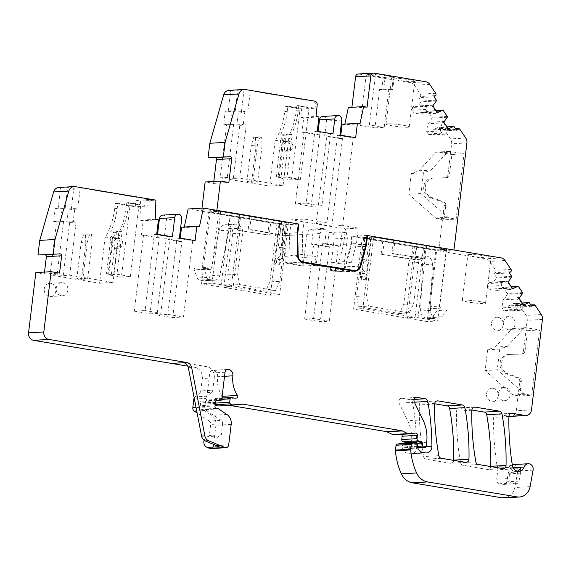 <?xml version="1.0" encoding="UTF-8"?>
<svg xmlns="http://www.w3.org/2000/svg" width="571" height="571" viewBox="0 0 571 571"><rect width="100%" height="100%" fill="white"/><g stroke="black" fill="none" stroke-linecap="round" stroke-linejoin="round"><path stroke-width="0.43" stroke-dasharray="2.85 2.14" d="M228.614 228.379L237.9 227.829L240.227 228.222L230.941 228.764L228.614 228.379L230.192 215.346L229.592 215.381L220.92 287.049L231.398 286.435L212.027 283.195L201.549 283.808L220.92 287.049M237.9 227.829L239.477 214.803L240.07 214.767L231.398 286.435M239.477 214.803L288.348 222.975L279.669 294.65L233.125 286.863L240.227 228.222M249.798 216.53L248.221 229.556L278.477 234.624L280.054 221.591M233.125 286.863L223.846 287.406L230.941 228.764M223.846 287.406L270.39 295.193L279.062 223.525L270.775 222.133L269.198 235.166L237.45 230.192L269.198 235.166M270.775 222.133L239.028 217.158L240.519 217.073L238.942 230.106M240.519 217.073L230.192 215.346M240.07 214.767L220.699 211.527L212.027 283.195M298.319 223.968L283.052 224.867L188.102 208.979M279.062 223.525L288.348 222.975M229.592 215.381L210.221 212.141L220.699 211.527M210.221 212.141L201.549 283.808M270.39 295.193L279.669 294.65M251.297 216.438L249.72 229.471L248.221 229.556M281.553 221.505L279.976 234.531L249.72 229.471M279.976 234.531L278.477 234.624M239.028 217.158L237.45 230.192M269.276 222.219L267.699 235.252M199.457 226.708L184.19 227.601L184.312 227.001M303.151 262.667L287.884 263.566A7.252 6.452 -93.4 0 1 282.295 256.465L281.888 235.78A13.84 12.326 -93.4 0 1 281.995 233.61L283.052 224.867M287.884 263.566L302.994 266.093L306.841 234.324L309.232 229.249L313.308 229.927L311.573 244.26L327.283 246.893L329.017 232.554L333.086 233.239L334.185 238.899L330.338 270.668L338.46 272.024A7.252 6.452 -93.4 0 0 339.752 272.096A7.252 6.452 -93.4 0 0 345.512 267.042L350.815 247.314A13.84 12.326 -93.4 0 0 351.229 245.195L352.286 236.451L485.871 258.799A6.588 5.867 -93.4 0 1 489.754 261.397L495.749 270.326A1.649 1.47 -93.4 0 1 495.471 272.631L494.065 273.809L496.349 277.213A0.657 0.585 -93.4 0 1 496.363 277.984L492.866 282.895L489.368 282.31L487.848 283.58L487.513 286.342L489.411 289.176L496.534 290.368L498.333 288.862L502.587 287.256A0.657 0.585 -93.4 0 1 503.251 287.484L507.284 293.494A0.657 0.585 -93.4 0 1 507.305 294.272L504.735 298.39L502.937 299.896L501.973 307.876L503.872 310.703L506.341 311.116L507.862 309.846L508.333 305.928L513.529 303.536A0.657 0.585 -93.4 0 1 514.185 303.772L516.47 307.169L517.876 305.999A1.649 1.47 -93.4 0 1 519.931 306.341L526.034 315.428A6.588 5.867 -93.4 0 1 527.183 320.317L523.436 351.301A3.298 2.934 -93.4 0 1 520.716 354.106A3.298 2.934 -93.4 0 1 520.638 354.106L508.447 354.463A9.885 8.801 -93.4 0 0 508.219 354.477A9.885 8.801 -93.4 0 0 500.053 363.013A9.885 8.801 -93.4 0 0 506.113 373.712L517.74 378.059A3.298 2.934 -93.4 0 1 519.76 381.671L516.234 410.792A6.588 5.867 -93.4 0 1 510.802 416.395M517.333 471.146A6.859 6.11 -93.4 0 1 515.849 471.446A6.859 6.11 -93.4 0 1 509.874 467.328L497.598 468.049A6.859 6.11 -93.4 0 1 497.163 466.471A240.027 213.74 -93.4 0 1 493.651 417.358A3.298 2.934 -93.4 0 1 496.392 414.189A3.298 2.934 -93.4 0 1 496.977 414.218L508.932 416.216M497.598 468.049A3.298 2.934 -93.4 0 1 497.819 469.812L496.677 479.247L508.954 478.527L510.096 469.098L497.819 469.812M508.19 473.844L520.466 473.123A3.298 2.934 -93.4 0 0 520.466 471.824L508.19 472.545A3.298 2.934 -93.4 0 1 508.19 473.844L506.741 481.817A3.298 2.934 -93.4 0 1 504.057 484.401A3.298 2.934 -93.4 0 1 503.472 484.372L499.696 483.737A3.954 3.519 -93.4 0 1 496.677 479.247M508.19 472.545A6.588 5.867 -93.4 0 1 508.654 468.427A6.859 6.11 -93.4 0 0 508.861 467.906A5.275 4.696 -93.4 0 1 512.287 464.723M512.922 464.637A5.275 4.696 -93.4 0 1 517.833 471.018L514.828 487.548A13.183 11.734 -93.4 0 1 504.1 497.905M400.828 443.56A1.649 1.47 -93.4 0 1 402.248 445.451L402.048 447.107A1.649 1.47 -93.4 0 0 402.098 447.814A7.915 7.045 -93.4 0 0 407.894 453.424L409.978 453.774A6.588 5.867 -93.4 0 0 411.149 453.838A6.588 5.867 -93.4 0 0 416.637 447.314A230.663 205.396 -93.4 0 0 412.512 402.312A3.298 2.934 -93.4 0 0 410.028 399.671L402.055 398.337A3.298 2.934 -93.4 0 0 401.463 398.301A3.298 2.934 -93.4 0 0 399.086 403.147L407.68 420.72A36.244 32.276 -93.4 0 1 411.413 443.16L410.906 447.343A1.32 1.171 -93.4 0 1 409.585 448.456L408.7 448.306A1.649 1.47 -93.4 0 1 407.437 446.865L407.109 443.952A1.649 1.47 -93.4 0 0 406.845 443.203M415.452 433.089L400.185 433.989A1.977 1.763 -93.4 0 1 401.42 434.345M400.185 433.989L394.047 434.774L409.321 433.874M229.335 405.331L227.665 405.053A6.588 5.867 -93.4 0 0 226.494 404.989A6.588 5.867 -93.4 0 0 226.137 405.025L219.15 405.917A6.588 5.867 -93.4 0 1 218.793 405.952M215.417 404.996A6.588 5.867 -93.4 0 1 215.053 404.732A1.649 1.47 -93.4 0 1 214.439 403.147L214.846 399.764A1.649 1.47 -93.4 0 1 216.716 398.437L217.123 398.572A10.542 9.393 -93.4 0 0 220.413 399.036A10.542 9.393 -93.4 0 0 221.32 398.929A1.649 1.47 -93.4 0 0 222.419 397.994M222.133 396.153A26.359 23.475 -93.4 0 1 217.637 376.717A5.532 4.925 -93.4 0 0 213.411 370.429L213.062 370.372A3.298 2.934 -93.4 0 0 212.476 370.336A3.298 2.934 -93.4 0 0 209.757 373.141L206.502 400.05A1.649 1.47 -93.4 0 1 204.91 401.442L201.87 401.07A1.649 1.47 -93.4 0 0 200.278 402.955L200.335 403.326A3.298 2.941 -93.4 0 1 200.35 404.311L200.185 405.674A3.298 2.941 -93.4 0 1 199.85 406.809A1.649 1.47 -93.4 0 0 200.935 409.25L202.719 409.55A1.649 1.47 -93.4 0 1 203.255 409.771L211.62 415.36A9.885 8.801 -93.4 0 1 215.917 425.288L213.433 445.794A3.298 2.934 -93.4 0 1 210.713 448.599M204.111 440.241A5.603 4.989 -93.4 0 1 208.301 436.579A1.32 1.171 -93.4 0 0 209.343 435.459L210.678 424.417L222.654 423.711L221.312 434.759A1.32 1.171 -93.4 0 1 220.278 435.873L208.301 436.579M222.654 423.711A3.298 2.934 -93.4 0 0 221.22 420.399L209.243 421.105A3.298 2.934 -93.4 0 1 210.678 424.417M209.243 421.105L197.109 412.99M194.197 397.923A3.298 2.934 -93.4 0 1 195.018 396.881L199.629 393.098L211.598 392.391L206.988 396.181L195.018 396.881M211.598 392.391A3.298 2.934 -93.4 0 0 212.755 390.214L200.785 390.914A3.298 2.934 -93.4 0 1 199.629 393.098M200.785 390.914L202.277 378.537L214.253 377.831L212.755 390.214M214.253 377.831A9.885 8.801 -93.4 0 0 206.709 366.603L194.732 367.303A9.885 8.801 -93.4 0 1 202.277 378.537M194.732 367.303L187.809 366.147M44.509 272.074L44.281 273.994L35.845 272.581M58.792 187.474A6.588 5.867 -93.4 0 1 59.969 187.538L60.662 187.659L58.099 208.829L65.137 208.422L62.225 207.93L55.194 208.344L58.099 208.829M156.704 234.174L154.313 234.317L145.084 310.553L134.306 311.181L150.016 313.814L159.245 237.579L143.535 234.952L141.437 235.074L143.171 220.741L139.974 220.206L140.637 201.035L136.005 200.264L135.213 206.781L115.285 203.44L114.664 208.629A72.496 64.552 -93.4 0 1 105.043 237.843L99.547 283.237L50.098 274.965L56.522 221.862L53.617 221.377L55.194 208.344M141.437 235.074L157.146 237.7L157.553 234.317M162.728 215.117A3.954 3.519 -93.4 0 1 166.454 219.649L164.127 238.871L179.836 241.497L180.243 238.114M181.571 227.165L184.19 227.601M490.76 466.564A3.298 2.934 -93.4 0 1 488.027 469.49A3.298 2.934 -93.4 0 1 487.441 469.455L463.074 465.379A3.298 2.934 -93.4 0 1 460.59 462.731A230.663 205.396 -93.4 0 1 456.593 411.149A3.298 2.934 -93.4 0 1 459.334 407.987A3.298 2.934 -93.4 0 1 459.919 408.015L471.867 410.014M120.16 244.145A4.939 4.404 -93.4 0 1 116.084 248.349A4.939 4.404 -93.4 0 1 111.431 242.682A4.939 4.404 -93.4 0 1 115.506 238.478A4.939 4.404 -93.4 0 1 120.16 244.145M434.631 403.783L422.683 401.784A3.298 2.934 -93.4 0 0 422.09 401.756A3.298 2.934 -93.4 0 0 419.35 404.932A230.663 205.396 -93.4 0 0 423.596 456.557A3.298 2.934 -93.4 0 0 426.073 459.191L450.376 463.259A3.298 2.934 -93.4 0 0 450.962 463.288A3.298 2.934 -93.4 0 0 453.688 460.362M486.528 393.854A6.588 5.867 -93.4 0 1 491.959 388.251A6.588 5.867 -93.4 0 1 498.162 395.803A6.588 5.867 -93.4 0 1 492.73 401.406A6.588 5.867 -93.4 0 1 486.528 393.854M491.552 322.9A6.588 5.867 -93.4 0 1 496.984 317.298A6.588 5.867 -93.4 0 1 503.187 324.849A6.588 5.867 -93.4 0 1 497.755 330.452A6.588 5.867 -93.4 0 1 491.552 322.9M44.252 288.94A6.588 5.867 -93.4 0 1 49.684 283.337A6.588 5.867 -93.4 0 1 55.887 290.889A6.588 5.867 -93.4 0 1 50.455 296.499A6.588 5.867 -93.4 0 1 44.252 288.94M316.22 264.858L316.163 265.322L343.506 269.897L330.338 270.668M316.163 265.322L302.994 266.093M366.953 235.587L352.286 236.451M371.543 236.901L362.264 237.443L416.801 246.565L415.224 259.598L424.51 259.056L422.183 258.663L415.081 317.305L362.87 308.568L371.543 236.901L395.004 240.484L393.426 253.517L391.927 253.603L423.675 258.577L393.426 253.517M395.004 240.484L446.315 249.27L435.837 249.891L416.801 246.565M469.126 254.473A11.698 1.063 -173.1 0 0 467.842 254.802A11.698 1.063 -173.1 0 0 476.657 256.907A11.698 1.063 -173.1 0 0 489.782 257.935A11.698 1.063 -173.1 0 0 491.067 257.607A11.698 1.063 -173.1 0 0 482.245 255.501A11.698 1.063 -173.1 0 0 469.126 254.473M509.332 272.917L494.065 273.809M509.061 281.21L493.794 282.11M508.133 281.995L492.866 282.895M512.665 288.748L511.987 288.79L507.455 282.038L503.622 281.467L489.368 282.31M496.534 290.368L510.981 289.518L511.987 288.79M512.194 288.048L498.333 288.862M520.003 297.498L504.735 298.39M519.068 298.276L517.383 299.047L502.937 299.896M523.6 305.028L522.929 305.071L518.389 298.319M517.383 299.047L515.72 307.07L517.626 309.896L520.331 310.296L522.108 309.004L522.929 305.071L508.333 305.928M523.129 304.329L509.268 305.142M531.737 306.277L516.47 307.169M510.017 354.37A9.885 8.801 -93.4 0 0 509.789 354.384A9.885 8.801 -93.4 0 0 501.623 362.92A9.885 8.801 -93.4 0 0 507.69 373.62L519.317 377.966A3.298 2.934 -93.4 0 1 521.33 381.578L519.581 395.996L531.708 395.282L539.609 329.974L527.49 330.68L525.006 351.208A3.298 2.934 -93.4 0 1 522.287 354.013A3.298 2.934 -93.4 0 1 522.215 354.013L508.447 354.463M513.358 468.149L508.654 468.427M44.281 273.994L59.548 273.095M140.637 201.035L155.904 200.143M155.241 219.307L139.974 220.206M158.438 219.842L143.171 220.741M143.535 234.952L134.306 311.181M172.413 236.808L170.015 236.944L154.313 234.317M150.016 313.814L160.794 313.179L145.084 310.553M170.015 236.944L160.794 313.179M159.245 237.579L157.146 237.7M179.394 237.971L177.003 238.114L167.774 314.35L156.996 314.978L172.706 317.604L183.484 316.976L167.774 314.35M172.706 317.604L181.935 241.376L166.225 238.749L156.996 314.978M166.225 238.749L164.127 238.871M195.104 240.605L192.705 240.741L177.003 238.114M192.705 240.741L183.484 316.976M181.935 241.376L179.836 241.497M306.841 234.324L320.01 233.553L316.298 264.202M320.01 233.553L322.408 228.471L309.232 229.249M322.408 228.471L326.476 229.157L313.308 229.927M329.017 232.554L342.186 231.783L340.452 246.115L324.742 243.489L322.651 243.61L313.579 318.539L304.6 319.068L320.31 321.694L329.289 321.166L313.579 318.539M327.283 246.893L329.374 246.765L313.665 244.138L304.6 319.068M313.665 244.138L311.573 244.26M324.742 243.489L326.476 229.157M329.374 246.765L320.31 321.694M340.452 246.115L338.353 246.237L329.289 321.166M342.186 231.783L346.262 232.461L333.086 233.239M346.262 232.461L347.354 238.128L334.185 238.899M347.354 238.128L343.642 268.777M343.564 269.433L343.506 269.897M503.622 281.467L501.838 282.759L487.848 283.58M501.838 282.759L501.267 285.536L487.513 286.342M501.267 285.536L503.165 288.369L489.411 289.176M510.981 289.518L503.165 288.369M515.72 307.07L501.973 307.876M517.626 309.896L503.872 310.703M520.331 310.296L506.341 311.116M522.108 309.004L507.862 309.846M509.874 467.328A3.298 2.934 -93.4 0 1 510.096 469.098M520.466 473.123L519.018 481.096A3.298 2.934 -93.4 0 1 516.334 483.68A3.298 2.934 -93.4 0 1 515.741 483.651L511.966 483.016A3.954 3.519 -93.4 0 1 508.954 478.527M520.466 471.824A6.588 5.867 -93.4 0 1 520.93 467.706M219.121 446.693A5.603 4.989 -93.4 0 1 215.845 440.712A5.603 4.989 -93.4 0 1 220.278 435.873M221.22 420.399L206.217 410.363A3.298 2.934 -93.4 0 1 204.782 407.052L205.831 398.365A3.298 2.934 -93.4 0 1 206.988 396.181M206.709 366.603L183.441 362.706M60.662 187.659L67.699 187.245L65.137 208.422M53.617 221.377L60.647 220.963L62.225 207.93M56.522 221.862L63.559 221.448L60.647 220.963M63.559 221.448L57.136 274.551L50.098 274.965M99.547 283.237L113.022 282.445L69.676 275.193L63.238 275.572L57.136 274.551M105.043 237.843L110.881 237.5A72.496 64.552 86.6 0 0 113.843 231.797L116.413 232.226L113.122 232.418L110.546 231.99A72.496 64.552 86.6 0 0 111.545 229.742A72.496 64.552 86.6 0 0 114.4 221.883A72.496 64.552 86.6 0 0 117.205 208.479L117.833 203.297L130.052 205.339L121.38 277.014L130.359 276.485L116.976 274.244L113.686 274.437L118.811 232.083L116.234 231.655L119.532 231.462A72.496 64.552 86.6 0 0 120.531 229.214A72.496 64.552 86.6 0 0 123.379 221.355A72.496 64.552 86.6 0 0 126.184 207.951L128.132 207.837L128.761 202.655L148.688 205.988L135.213 206.781M110.881 237.5L106.491 273.773L108.883 273.637L113.279 237.358L118.518 237.051L113.022 282.445M110.546 231.99L113.843 231.797M115.285 203.44L117.833 203.297M128.761 202.655L126.812 202.769L139.031 204.811L130.052 205.339M136.005 200.264L149.474 199.472L148.688 205.988M113.979 242.532A4.939 4.404 86.6 0 0 118.632 248.199A4.939 4.404 86.6 0 0 122.701 243.995A4.939 4.404 86.6 0 0 118.047 238.328A4.939 4.404 86.6 0 0 113.979 242.532M498.504 393.155A6.588 5.867 -93.4 0 1 503.936 387.545A6.588 5.867 -93.4 0 1 510.139 395.096A6.588 5.867 -93.4 0 1 504.707 400.706A6.588 5.867 -93.4 0 1 498.504 393.155M503.529 322.201A6.588 5.867 -93.4 0 1 508.961 316.598A6.588 5.867 -93.4 0 1 515.163 324.15A6.588 5.867 -93.4 0 1 509.732 329.752A6.588 5.867 -93.4 0 1 503.529 322.201M56.222 288.241A6.588 5.867 -93.4 0 1 61.654 282.638A6.588 5.867 -93.4 0 1 67.863 290.189A6.588 5.867 -93.4 0 1 62.432 295.792A6.588 5.867 -93.4 0 1 56.222 288.241M412.983 246.265L411.405 259.298L415.224 259.598M414.475 246.18L412.897 259.213L422.183 258.663L423.753 245.637M382.727 241.205L381.15 254.238L411.405 259.298M381.15 254.238L412.897 259.213L405.803 317.847L415.081 317.305M384.226 241.119L382.649 254.145M362.264 237.443L353.585 309.111L405.803 317.847M353.585 309.111L362.87 308.568M393.505 240.569L391.927 253.603M425.252 245.544L423.675 258.577M426.087 246.022L424.51 259.056M426.68 245.987L418.008 317.662L407.53 318.275L427.165 321.559L435.837 249.891M416.202 246.601L407.53 318.275M446.315 249.27L437.643 320.945L418.008 317.662M437.643 320.945L427.165 321.559M463.609 300.089A11.698 1.063 6.9 0 1 476.728 301.11A11.698 1.063 6.9 0 1 485.543 303.222A11.698 1.063 6.9 0 1 484.258 303.544A11.698 1.063 6.9 0 1 471.139 302.516A11.698 1.063 6.9 0 1 462.317 300.41A11.698 1.063 6.9 0 1 463.609 300.089M495.2 347.089L507.326 346.383L499.753 349.088L487.634 349.795L495.2 347.089L511.566 329.303A3.298 2.934 -93.4 0 1 513.429 328.396A3.298 2.934 -93.4 0 1 514.021 328.432L527.49 330.68M487.634 349.795L485.122 370.558L511.98 394.275A3.298 2.934 -93.4 0 0 513.386 394.961L519.581 395.996M499.753 349.088L497.241 369.851L524.107 393.569A3.298 2.934 -93.4 0 0 525.506 394.247L531.708 395.282M507.326 346.383L523.693 328.596A3.298 2.934 -93.4 0 1 525.556 327.69A3.298 2.934 -93.4 0 1 526.141 327.718L539.609 329.974M63.238 275.572L69.669 222.469L66.757 221.983L68.334 208.957L71.247 209.443L77.677 209.065L80.24 187.888L149.474 199.472M118.518 237.051A72.496 64.552 86.6 0 0 128.132 207.837M69.676 275.193L76.1 222.098L73.195 221.605L74.772 208.579L77.677 209.065M338.353 246.237L322.651 243.61M69.669 222.469L76.1 222.098M113.279 237.358A72.496 64.552 86.6 0 0 116.234 231.655M113.686 274.437L108.883 273.637M106.491 273.773L111.288 274.58L107.998 274.772L121.38 277.014M111.288 274.58L116.413 232.226M113.122 232.418L107.998 274.772M139.031 204.811L130.359 276.485M119.532 231.462L122.101 231.89L116.976 274.244M126.812 202.769L126.184 207.951M497.241 369.851L485.122 370.558M68.334 208.957L74.772 208.579M66.757 221.983L73.195 221.605M122.101 231.89L118.811 232.083M71.247 209.443L73.809 188.266L80.24 187.888M73.809 188.266L67.699 187.245M379.572 89.44L388.858 88.898L391.735 89.376C393.076 89.64 393.133 89.747 391.892 89.711C393.133 89.747 393.076 89.64 391.735 89.376L393.233 76.999L375.518 74.03L369.366 124.856L360.087 125.399L374.926 127.883L379.572 89.44L383.605 89.933C384.376 89.504 387.131 89.433 391.892 89.711L393.39 77.328C394.632 77.371 394.575 77.256 393.233 76.999C394.575 77.256 394.632 77.371 393.39 77.328C388.637 77.049 385.875 77.121 385.104 77.549L383.605 89.933M374.926 127.883L384.204 127.34L388.858 88.898M384.204 127.34L369.366 124.856M375.518 74.03L366.239 74.58L385.104 77.549M366.239 74.58L360.087 125.399M425.845 81.774L410.578 82.674L358.881 74.023A3.298 2.934 -93.4 0 0 358.295 73.994M413.468 81.632A11.698 1.063 -173.1 0 0 414.76 81.31A11.698 1.063 -173.1 0 0 405.938 79.205A11.698 1.063 -173.1 0 0 392.819 78.177A11.698 1.063 -173.1 0 0 391.528 78.505A11.698 1.063 -173.1 0 0 400.35 80.611A11.698 1.063 -173.1 0 0 413.468 81.632M220.185 177.852L269.633 186.125L283.109 185.332L239.763 178.081L233.325 178.459L227.222 177.438L220.185 177.852L226.608 124.749L223.704 124.264L225.281 111.231L228.186 111.716L235.223 111.302L232.311 110.817L225.281 111.231M301.988 132.179L317.697 134.806L319.789 134.685L304.079 132.051L301.988 132.179L303.722 117.84L300.81 117.355L301.616 109.047L285.379 106.327L284.751 111.516A72.496 64.552 -93.4 0 1 275.129 140.723L269.633 186.125M318.104 131.423L317.697 134.806M322.765 116.455A3.954 3.519 -93.4 0 1 326.491 120.988L324.678 135.969L340.387 138.603L340.794 135.22M342.122 124.264L344.734 124.706L344.863 124.107M367.06 107.177L351.793 108.069L348.353 107.491M351.793 108.069L351.893 107.284M410.578 82.674A6.588 5.867 -93.4 0 1 414.46 85.272L420.463 94.201A1.649 1.47 -93.4 0 1 420.177 96.506L418.779 97.684L421.063 101.081A0.657 0.585 -93.4 0 1 421.077 101.859L417.572 106.763L414.075 106.177L412.555 107.455L412.226 110.217L414.125 113.044L421.248 114.236L423.04 112.73L427.301 111.124A0.657 0.585 -93.4 0 1 427.957 111.359L431.997 117.369A0.657 0.585 -93.4 0 1 432.011 118.14L429.442 122.265L427.65 123.771L426.68 131.751L428.585 134.578L431.048 134.992L432.568 133.714L433.039 129.803L438.235 127.412A0.657 0.585 -93.4 0 1 438.899 127.64L441.183 131.044L442.582 129.867A1.649 1.47 -93.4 0 1 444.638 130.217L450.498 138.924A6.588 5.867 -93.4 0 1 451.64 143.813L447.871 174.983A3.298 2.934 -93.4 0 1 445.152 177.781A3.298 2.934 -93.4 0 1 445.08 177.788L432.14 178.166A9.885 8.801 -93.4 0 0 431.912 178.181A9.885 8.801 -93.4 0 0 423.746 186.717A9.885 8.801 -93.4 0 0 429.806 197.416L442.147 202.027A3.298 2.934 -93.4 0 1 444.159 205.639L438.685 250.905L351.707 236.351L350.644 245.102A13.183 11.734 -93.4 0 1 350.259 247.115L344.955 266.843A6.588 5.867 -93.4 0 1 339.716 271.439A6.588 5.867 -93.4 0 1 338.539 271.375L331.287 270.162L332.236 262.346L338.496 263.388L343.614 244.345L345.491 228.864L291.381 219.814L304.25 219.057L326.94 222.854L337.547 135.22L339.945 135.077M301.474 262.125L287.962 262.917L302.202 265.294L303.144 257.478L289.904 255.258L289.504 235.288L291.381 219.814M287.962 262.917A6.588 5.867 -93.4 0 1 282.888 256.458L282.474 235.773A13.183 11.734 -93.4 0 1 282.574 233.71L283.637 224.96L201.599 211.234L216.873 210.342M201.977 208.165L201.599 211.234M213.811 181.471L213.575 183.391L205.139 181.985M228.878 90.361A6.588 5.867 -93.4 0 1 230.056 90.425L230.748 90.539L228.186 111.716M290.246 147.032A4.939 4.404 -93.4 0 1 286.171 151.236A4.939 4.404 -93.4 0 1 281.517 145.569A4.939 4.404 -93.4 0 1 285.593 141.365A4.939 4.404 -93.4 0 1 290.246 147.032M407.951 127.247A11.698 1.063 6.9 0 1 394.832 126.22A11.698 1.063 6.9 0 1 386.01 124.114A11.698 1.063 6.9 0 1 387.295 123.786A11.698 1.063 6.9 0 1 400.421 124.813A11.698 1.063 6.9 0 1 409.236 126.919A11.698 1.063 6.9 0 1 407.951 127.247M283.109 185.332L288.605 139.938L283.666 140.223L279.269 176.503L276.278 176.682L281.082 177.481L278.084 177.66L291.467 179.894L300.446 179.373L287.063 177.131L284.072 177.31L289.197 134.956L286.621 134.52L289.618 134.349A72.496 64.552 86.6 0 0 290.618 132.101A72.496 64.552 86.6 0 0 293.465 124.242A72.496 64.552 86.6 0 0 296.27 110.838L298.219 110.724L298.847 105.542L315.092 108.254L301.616 109.047M275.129 140.723L280.668 140.402L276.278 176.682M280.668 140.402A72.496 64.552 86.6 0 0 283.63 134.699L280.632 134.877A72.496 64.552 86.6 0 0 281.639 132.629A72.496 64.552 86.6 0 0 284.486 124.771A72.496 64.552 86.6 0 0 287.292 111.366L287.92 106.177L300.139 108.226L291.467 179.894M285.379 106.327L287.92 106.177M300.139 108.226L309.118 107.698L296.899 105.656L298.847 105.542M300.81 117.355L316.077 116.455M233.325 178.459L239.756 125.356L236.844 124.871L238.421 111.837L241.333 112.33L247.771 111.952L250.334 90.775L312.894 101.238A3.298 2.934 86.6 0 1 315.42 104.9L315.092 108.254M318.989 116.948L303.722 117.84M317.255 131.28L314.857 131.423L306.184 203.09L295.407 203.726L311.116 206.352L321.894 205.717L306.184 203.09M304.079 132.051L295.407 203.726M319.789 134.685L311.116 206.352M332.964 133.907L330.566 134.049L321.894 205.717M340.387 138.603L342.479 138.475L326.769 135.848L316.163 223.482L326.94 222.854M326.769 135.848L324.678 135.969M342.479 138.475L331.872 226.116L342.65 225.481L353.256 137.847L337.547 135.22M355.654 137.704L353.256 137.847M360.001 123.807L344.734 124.706M434.046 96.784L418.779 97.684M433.774 105.085L418.507 105.978M432.839 105.871L417.572 106.763M428.329 105.342L426.551 106.634L425.973 109.411L427.872 112.237L435.694 113.393L436.701 112.658L432.168 105.906L428.329 105.342L414.075 106.177M426.551 106.634L412.555 107.455M425.973 109.411L412.226 110.217M427.872 112.237L414.125 113.044M435.694 113.393L421.248 114.236M437.372 112.623L436.701 112.658M436.901 111.916L423.04 112.73M444.709 121.366L429.442 122.265M443.774 122.151L442.097 122.922L427.65 123.771M442.097 122.922L440.434 130.937L426.68 131.751M440.434 130.937L442.332 133.771L428.585 134.578M448.314 128.903L447.635 128.946L446.822 132.879L445.045 134.171L442.332 133.771M445.045 134.171L431.048 134.992M446.822 132.879L432.568 133.714M443.103 122.194L447.635 128.946L433.039 129.803M447.842 128.204L433.974 129.017M456.45 130.145L441.183 131.044M433.71 178.073A9.885 8.801 -93.4 0 0 433.482 178.088A9.885 8.801 -93.4 0 0 425.316 186.624A9.885 8.801 -93.4 0 0 431.376 197.323L443.717 201.934A3.298 2.934 -93.4 0 1 445.73 205.546L444.002 219.821L456.129 219.107L464.03 153.799L451.911 154.505L449.441 174.89A3.298 2.934 -93.4 0 1 446.722 177.688A3.298 2.934 -93.4 0 1 446.65 177.695L432.14 178.166M438.685 250.905L453.952 250.012M366.975 235.459L351.707 236.351M362.235 259.755L366.725 259.491A1.977 1.763 -93.4 0 1 365.797 260.961A6.588 5.867 -93.4 0 0 364.505 271.603L360.015 271.867A6.588 5.867 -93.4 0 1 361.307 261.225A1.977 1.763 -93.4 0 0 362.235 259.755L364.948 237.35L366.404 237.593L363.706 237.75L436.722 249.97L429.863 306.67A1.649 1.47 -93.4 0 0 431.376 308.554L436.044 308.419A1.32 1.171 -93.4 0 1 437.022 310.56L432.283 317.362A3.298 2.934 -93.4 0 1 430.149 318.604A3.298 2.934 -93.4 0 1 429.563 318.568L425.652 317.919A6.588 5.867 -93.4 0 1 420.577 310.995L422.533 264.744L432.411 264.166A7.794 6.945 -93.4 0 0 425.024 255.908L415.138 256.486A7.794 6.945 -93.4 0 1 422.533 264.744M364.948 237.35L373.584 237.172L366.489 295.814L368.481 306.12L409.257 312.937L413.618 303.701L418.593 262.539A7.794 6.945 -93.4 0 1 425.024 255.908M436.722 249.97L446.601 249.391L373.584 237.172M302.202 265.294L314.528 264.573M343.578 269.312L316.234 264.737M331.287 270.162L343.614 269.441M344.163 269.405L345.105 261.589L351.365 262.639L356.49 243.589L343.614 244.345M332.236 262.346L345.105 261.589M338.496 263.388L351.365 262.639M345.491 228.864L358.36 228.107L356.49 243.589M331.872 226.116L316.163 223.482M358.36 228.107L342.65 225.481M289.504 235.288L302.38 234.531L304.25 219.057M289.904 255.258L302.78 254.509L316.02 256.722L303.144 257.478M302.38 234.531L302.78 254.509M315.071 264.537L316.02 256.722M298.305 224.103L283.637 224.96M235.266 224.16A7.794 6.945 -93.4 0 0 228.95 230.12L219.856 275.179A6.588 5.867 -93.4 0 1 214.518 280.225A6.588 5.867 -93.4 0 1 213.34 280.161L209.429 279.505A3.298 2.934 -93.4 0 1 207.109 277.456L204.168 269.362A1.32 1.171 -93.4 0 1 205.61 267.635L210.064 269.298A1.649 1.47 -93.4 0 0 211.969 267.977L218.829 211.277L208.95 211.855L277.021 223.247L279.711 223.09L274.644 265.001L279.133 264.744L284.208 222.826L286.899 222.669L279.804 281.31L275.443 290.553L239.613 284.558L237.622 274.251L242.604 233.089A7.794 6.945 -93.4 0 0 235.266 224.16L225.388 224.738A7.794 6.945 -93.4 0 1 232.725 233.667L242.604 233.089M218.829 211.277L286.899 222.669M279.711 223.09L284.208 222.826M213.575 183.391L228.843 182.499M230.748 90.539L237.786 90.132L235.223 111.302M223.704 124.264L230.734 123.85L232.311 110.817M226.608 124.749L233.646 124.335L230.734 123.85M233.646 124.335L227.222 177.438M284.065 145.419A4.939 4.404 86.6 0 0 288.719 151.087A4.939 4.404 86.6 0 0 292.787 146.883A4.939 4.404 86.6 0 0 288.141 141.215A4.939 4.404 86.6 0 0 284.065 145.419M330.566 134.049L314.857 131.423M239.756 125.356L246.194 124.978L243.282 124.492L244.859 111.466L247.771 111.952M239.763 178.081L246.194 124.978M288.605 139.938A72.496 64.552 86.6 0 0 298.219 110.724M283.666 140.223A72.496 64.552 86.6 0 0 286.621 134.52M284.072 177.31L279.269 176.503M283.63 134.699L286.207 135.127L281.082 177.481M280.632 134.877L283.209 135.306L278.084 177.66M283.209 135.306L286.207 135.127M296.899 105.656L296.27 110.838M309.118 107.698L300.446 179.373M289.618 134.349L292.188 134.777L287.063 177.131M418.893 170.793L431.019 170.079L423.446 172.792L411.327 173.498L418.893 170.793L435.259 153.007A3.298 2.934 -93.4 0 1 437.122 152.1A3.298 2.934 -93.4 0 1 437.714 152.136L451.911 154.505M411.327 173.498L408.815 194.261L435.673 217.979A3.298 2.934 -93.4 0 0 437.072 218.664L444.002 219.821M423.446 172.792L420.934 193.555L447.8 217.273A3.298 2.934 -93.4 0 0 449.199 217.951L456.129 219.107M431.019 170.079L447.386 152.3A3.298 2.934 -93.4 0 1 449.249 151.386A3.298 2.934 -93.4 0 1 449.834 151.422L464.03 153.799M360.015 271.867A1.977 1.763 -93.4 0 1 360.558 273.588L360.215 276.443L361.329 279.512L365.818 279.248L370.893 237.329M361.329 279.512L366.404 237.593M418.593 262.539L408.715 263.117L403.733 304.279L399.379 313.522L358.602 306.698L356.611 296.392L363.706 237.75M356.611 296.392L366.489 295.814M408.715 263.117A7.794 6.945 -93.4 0 1 415.138 256.486M446.601 249.391L439.741 306.085L429.863 306.67M439.741 306.085A1.649 1.47 -93.4 0 0 441.255 307.976L445.922 307.84A1.32 1.171 -93.4 0 1 446.9 309.974L442.161 316.784A3.298 2.934 -93.4 0 1 440.027 318.018A3.298 2.934 -93.4 0 1 439.442 317.99L435.53 317.333A6.588 5.867 -93.4 0 1 430.455 310.417L432.411 264.166M364.505 271.603A1.977 1.763 -93.4 0 1 365.055 273.323L364.705 276.178L365.818 279.248M366.725 259.491L369.437 237.086M277.021 223.247L269.926 281.888L279.804 281.31M281.168 223.332L278.455 245.737L282.945 245.473L285.657 223.068M281.275 259.305L276.785 259.569L276.435 262.424L280.925 262.16L281.275 259.305A1.977 1.763 -93.4 0 1 282.202 257.835A6.588 5.867 -93.4 0 0 283.494 247.193L279.005 247.457A1.977 1.763 -93.4 0 1 278.455 245.737M279.005 247.457A6.588 5.867 -93.4 0 1 277.713 258.099A1.977 1.763 -93.4 0 0 276.785 259.569M276.435 262.424L274.644 265.001M280.925 262.16L279.133 264.744M283.494 247.193A1.977 1.763 -93.4 0 1 282.945 245.473M211.969 267.977L202.091 268.556L208.95 211.855M269.926 281.888L265.565 291.131L229.735 285.136L227.743 274.829L232.725 233.667M228.95 230.12L219.071 230.698A7.794 6.945 -93.4 0 1 225.388 224.738M219.071 230.698L209.978 275.757A6.588 5.867 -93.4 0 1 204.639 280.804A6.588 5.867 -93.4 0 1 203.462 280.739L199.55 280.083A3.298 2.934 -93.4 0 1 197.231 278.034L194.29 269.947A1.32 1.171 -93.4 0 1 195.732 268.213L200.185 269.876A1.649 1.47 -93.4 0 0 202.091 268.556M236.844 124.871L243.282 124.492M238.421 111.837L244.859 111.466M292.188 134.777L289.197 134.956M420.934 193.555L408.815 194.261M358.602 306.698L368.481 306.12M360.215 276.443L364.705 276.178M403.733 304.279L413.618 303.701M399.379 313.522L409.257 312.937M265.565 291.131L275.443 290.553M229.735 285.136L239.613 284.558M227.743 274.829L237.622 274.251M241.333 112.33L243.896 91.153L250.334 90.775M243.896 91.153L237.786 90.132M257.692 181.892L251.561 182.256L246.908 181.478L253.039 181.114L257.692 181.892L262.053 145.862L261.625 137.147L259.884 136.862L257.4 145.084L251.261 145.448L253.745 137.218L259.884 136.862M251.561 182.256L255.922 146.226L262.053 145.862M255.922 146.226L255.487 137.511L253.745 137.218M246.908 181.478L251.261 145.448M253.039 181.114L257.4 145.084M255.487 137.511L261.625 137.147M82.959 278.227L76.821 278.591L81.475 279.369L85.85 243.21L91.988 242.846L91.56 234.131L89.811 233.839L87.334 242.068L82.959 278.227L87.613 279.012L81.475 279.369M76.821 278.591L81.196 242.432L87.334 242.068M87.613 279.012L91.988 242.846M81.196 242.432L83.673 234.203L91.56 234.131M85.85 243.21L85.422 234.495M83.673 234.203L89.811 233.839M297.263 232.718L281.995 233.61M282.474 235.773L297.156 234.909L281.888 235.78M297.562 255.565L282.295 256.465M353.727 271.132L338.46 272.024M360.151 266.179L345.512 267.042M365.461 246.451L350.815 247.314M365.897 244.338L351.229 245.195M501.138 257.906L485.871 258.799M505.021 260.504L489.754 261.397M511.016 269.433L495.749 270.326M510.738 271.739L495.471 272.631M511.616 276.314L496.349 277.213M511.637 277.092L496.363 277.984M511.316 286.742L502.587 287.256M518.518 286.592L503.251 287.484M522.558 292.602L507.284 293.494M522.572 293.373L507.305 294.272M522.251 303.023L513.529 303.536M529.453 302.873L514.185 303.772M531.03 305.221L517.876 305.999M535.198 305.442L519.931 306.341M541.301 314.528L526.034 315.428M542.45 319.425L527.183 320.317M525.006 351.208L523.436 351.301M531.501 409.892L516.234 410.792M521.33 381.578L519.76 381.671M511.081 413.39L496.977 414.218M508.918 416.459L493.651 417.358M512.43 465.579L497.163 466.471M513.093 467.663L508.861 467.906M533.1 470.126L517.833 471.018M530.102 486.649L514.828 487.548M417.515 444.552L402.248 445.451M417.315 446.215L402.048 447.107M417.365 446.915L402.098 447.814M423.161 452.525L407.894 453.424M425.245 452.874L409.978 453.774M426.094 446.758L416.637 447.314M414.332 402.205L412.512 402.312M414.203 399.422L410.028 399.671M416.152 397.509L402.055 398.337M414.353 402.248L399.086 403.147M422.947 419.828L407.68 420.72M426.68 442.268L411.413 443.16M426.173 446.451L410.906 447.343M409.814 448.463L417.736 447.999L409.585 448.456M417.651 447.778L408.7 448.306M417.308 446.286L407.437 446.865M417.244 443.36L407.109 443.952M239.677 404.347L227.665 405.053M241.405 404.125L226.137 405.025M234.417 405.025L219.15 405.917M215.46 404.703L215.053 404.732M215.638 403.076L214.439 403.147M221.734 399.357L214.846 399.764M231.99 397.537L216.716 398.437M232.39 397.68L217.123 398.572M234.767 398.144L221.32 398.929M224.531 376.31L217.637 376.717M226.894 369.637L213.411 370.429M227.165 369.544L213.062 370.372M225.024 372.242L209.757 373.141M221.769 399.15L206.502 400.05M215.824 400.806L204.91 401.442M216.666 400.2L201.87 401.07M215.545 402.055L200.278 402.955M215.602 402.427L200.335 403.326M215.617 403.412L200.35 404.311M215.453 404.775L200.185 405.674M215.117 405.917L199.85 406.809M216.202 408.358L200.935 409.25M217.986 408.658L202.719 409.55M218.529 408.872L203.255 409.771M226.887 414.46L211.62 415.36M231.184 424.396L215.917 425.288M228.7 444.902L213.433 445.794M75.236 186.646L59.969 187.538M181.721 218.75L166.454 219.649M434.617 404.032L419.35 404.932M436.779 400.956L422.683 401.784M438.863 455.665L423.596 456.557M441.34 458.292L426.073 459.191M465.643 462.36L450.376 463.259M475.857 461.832L460.59 462.731M471.86 410.249L456.593 411.149M478.341 464.487L463.074 465.379M502.708 468.563L487.441 469.455M474.023 407.187L459.919 408.015M522.215 354.013L520.638 354.106M507.69 373.62L506.113 373.712M519.317 377.966L517.74 378.059M511.966 483.016L499.696 483.737M503.472 484.372L515.741 483.651M519.018 481.096L506.741 481.817M221.312 434.759L209.343 435.459M196.71 410.92L206.217 410.363M204.782 407.052L196.06 407.566M194.411 399.029L205.831 398.365M114.664 208.629L117.205 208.479M525.506 394.247L513.386 394.961M526.141 327.718L514.021 328.432M523.693 328.596L511.566 329.303M524.107 393.569L511.98 394.275M383.205 77.42L381.706 89.797M374.148 73.131L358.881 74.023M429.727 84.372L414.46 85.272M284.751 111.516L287.292 111.366M315.42 104.9L317.212 104.793M341.758 120.088L326.491 120.988M435.73 93.301L420.463 94.201M435.445 95.614L420.177 96.506M436.33 100.189L421.063 101.081M436.344 100.96L421.077 101.859M436.03 110.617L427.301 111.124M443.232 110.46L427.957 111.359M447.264 116.47L431.997 117.369M447.279 117.248L432.011 118.14M446.965 126.898L438.235 127.412M454.166 126.748L438.899 127.64M455.744 129.096L442.582 129.867M459.905 129.317L444.638 130.217M465.765 138.025L450.498 138.924M466.907 142.921L451.64 143.813M445.73 205.546L444.159 205.639M449.441 174.89L447.871 174.983M446.65 177.695L445.08 177.788M431.376 197.323L429.806 197.416M443.717 201.934L442.147 202.027M365.911 244.202L350.644 245.102M365.526 246.215L350.259 247.115M360.222 265.943L344.955 266.843M350.865 270.654L338.539 271.375M297.57 255.594L282.888 256.458M297.248 232.847L282.574 233.71M245.323 89.533L230.056 90.425M312.894 101.238L314.692 101.138M449.199 217.951L437.072 218.664M449.834 151.422L437.714 152.136M447.386 152.3L435.259 153.007M447.8 217.273L435.673 217.979M441.255 307.976L431.376 308.554M445.922 307.84L436.044 308.419M446.9 309.974L437.022 310.56M442.161 316.784L432.283 317.362M439.442 317.99L429.563 318.568M435.53 317.333L425.652 317.919M430.455 310.417L420.577 310.995M365.055 273.323L360.558 273.588M365.797 260.961L361.307 261.225M282.202 257.835L277.713 258.099M219.856 275.179L209.978 275.757M213.34 280.161L203.462 280.739M209.429 279.505L199.55 280.083M207.109 277.456L197.231 278.034M204.168 269.362L194.29 269.947M205.61 267.635L195.732 268.213M210.064 269.298L200.185 269.876M355.019 271.204L339.752 272.096M511.302 286.721L502.744 287.22M522.237 303.001L513.679 303.501M530.859 304.957L518.668 305.678M511.659 413.29L496.392 414.189M518.839 471.268L515.849 471.446M426.416 452.939L411.149 453.838M416.73 397.409L401.463 398.301M415.56 433.082L400.292 433.974M241.761 404.097L226.494 404.989M221.905 398.03L216.202 398.358M235.68 398.137L220.413 399.036M227.743 369.444L212.476 370.336M215.809 400.828L205.146 401.449M216.901 400.164L201.634 401.063M437.357 400.856L422.09 401.756M466.229 462.389L450.962 463.288M503.294 468.591L488.027 469.49M474.601 407.087L459.334 407.987M522.287 354.013L520.716 354.106M509.789 354.384L508.219 354.477M516.334 483.68L504.057 484.401M116.084 248.349L118.632 248.199M115.506 238.478L118.047 238.328M503.936 387.545L491.959 388.251M504.707 400.706L492.73 401.406M508.961 316.598L496.984 317.298M509.732 329.752L497.755 330.452M61.654 282.638L49.684 283.337M62.432 295.792L50.455 296.499M485.543 303.222L491.067 257.607M462.317 300.41L467.842 254.802M525.556 327.69L513.429 328.396M394.297 77.285L392.798 89.668M386.01 124.114L391.528 78.505M409.236 126.919L414.76 81.31M436.008 110.588L427.458 111.095M446.95 126.876L438.392 127.376M455.565 128.832L443.374 129.546M446.722 177.688L445.152 177.781M433.482 178.088L431.912 178.181M351.45 270.754L339.716 271.439M286.171 151.236L288.719 151.087M285.593 141.365L288.141 141.215M449.249 151.386L437.122 152.1M440.027 318.018L430.149 318.604M214.518 280.225L204.639 280.804M205.182 267.563L195.303 268.149M210.613 269.376L200.728 269.962"/><path stroke-width="0.86" d="M184.312 227.001L188.102 208.979L203.369 208.08L298.319 223.968L297.263 232.718A13.84 12.326 -93.4 0 0 297.156 234.881L297.562 255.565A7.252 6.452 -93.4 0 0 303.151 262.667L353.727 271.132A7.252 6.452 -93.4 0 0 355.019 271.204A7.252 6.452 -93.4 0 0 360.779 266.143L366.082 246.415L365.461 246.451M37.971 254.987L60.126 253.888L37.971 254.987L39.742 240.391L53.588 191.963L68.855 191.071A6.588 5.867 -93.4 0 1 74.059 186.581A6.588 5.867 -93.4 0 1 75.236 186.646L155.904 200.143L155.241 219.307L158.438 219.842L156.704 234.174L172.413 236.808L174.74 217.587A3.954 3.519 -93.4 0 1 178.002 214.218A3.954 3.519 -93.4 0 1 181.721 218.75L179.394 237.971L195.104 240.605L196.838 226.266L199.457 226.708L203.369 208.08M366.082 246.415A13.84 12.326 -93.4 0 0 366.496 244.302L367.553 235.552L501.138 257.906A6.588 5.867 -93.4 0 1 505.021 260.504L511.016 269.433A1.649 1.47 -93.4 0 1 510.738 271.739L509.332 272.917L511.616 276.314A0.657 0.585 -93.4 0 1 511.637 277.092L508.133 281.995L512.665 288.748L517.854 286.356A0.657 0.585 -93.4 0 1 518.518 286.592L522.558 292.602A0.657 0.585 -93.4 0 1 522.572 293.373L519.068 298.276L523.6 305.028L528.796 302.637A0.657 0.585 -93.4 0 1 529.453 302.873L531.737 306.277L533.143 305.1A1.649 1.47 -93.4 0 1 535.198 305.442L541.301 314.528A6.588 5.867 -93.4 0 1 542.45 319.425L531.501 409.892A6.588 5.867 -93.4 0 1 526.069 415.502L510.802 416.395A6.588 5.867 -93.4 0 1 509.625 416.33L508.932 416.216M512.287 464.723A5.275 4.696 -93.4 0 1 512.922 464.637L528.189 463.738A5.275 4.696 -93.4 0 1 533.1 470.126L530.102 486.649A13.183 11.734 -93.4 0 1 519.367 497.006A13.183 11.734 -93.4 0 1 517.012 496.884L501.745 497.776A13.183 11.734 -93.4 0 0 504.1 497.905L519.367 497.006M517.012 496.884L427.693 481.938L412.426 482.83L501.745 497.776M412.426 482.83A16.473 14.675 -93.4 0 1 401.327 473.837A62.61 55.751 -93.4 0 1 395.439 450.819A3.298 2.934 -93.4 0 1 395.453 450.084L396.038 445.252A1.32 1.171 -93.4 0 1 397.023 444.138L400.571 443.574A1.649 1.47 -93.4 0 1 400.828 443.56M427.693 481.938A16.473 14.675 -93.4 0 1 416.594 472.945A62.61 55.751 -93.4 0 1 410.706 449.919A3.298 2.934 -93.4 0 1 410.72 449.191L411.306 444.352A1.32 1.171 -93.4 0 1 412.291 443.246L415.838 442.682A1.649 1.47 -93.4 0 1 417.515 444.552L417.315 446.215A1.649 1.47 -93.4 0 0 417.365 446.915A7.915 7.045 -93.4 0 0 423.161 452.525L425.245 452.874A6.588 5.867 -93.4 0 0 426.416 452.939A6.588 5.867 -93.4 0 0 431.904 446.422A230.663 205.396 -93.4 0 0 427.779 401.42A3.298 2.934 -93.4 0 0 425.295 398.772L417.322 397.437A3.298 2.934 -93.4 0 0 416.73 397.409A3.298 2.934 -93.4 0 0 414.353 402.248L422.947 419.828A36.244 32.276 -93.4 0 1 426.68 442.268L426.173 446.451A1.32 1.171 -93.4 0 1 424.853 447.557L423.967 447.407A1.649 1.47 -93.4 0 1 422.704 445.965L422.376 443.053A1.649 1.47 -93.4 0 0 421.241 441.64L405.974 442.539A1.649 1.47 -93.4 0 1 406.845 443.203M405.974 442.539L403.112 441.768A1.977 1.763 -93.4 0 1 401.756 439.556L402.155 436.244A1.977 1.763 -93.4 0 0 401.42 434.345M394.047 434.774A3.298 2.934 -93.4 0 1 393.869 434.788A3.298 2.934 -93.4 0 1 392.541 434.524L386.981 431.826A3.298 2.934 -93.4 0 0 386.239 431.583L229.335 405.331M421.241 441.64L418.379 440.876A1.977 1.763 -93.4 0 1 417.023 438.656L417.422 435.345A1.977 1.763 -93.4 0 0 415.452 433.089L409.321 433.874A3.298 2.934 -93.4 0 1 409.136 433.896A3.298 2.934 -93.4 0 1 407.815 433.625L402.248 430.927A3.298 2.934 -93.4 0 0 401.506 430.691L242.939 404.161A6.588 5.867 -93.4 0 0 241.761 404.097A6.588 5.867 -93.4 0 0 241.405 404.125L234.417 405.025A6.588 5.867 -93.4 0 1 234.06 405.053L218.793 405.952A6.588 5.867 -93.4 0 1 215.417 404.996M234.06 405.053A6.588 5.867 -93.4 0 1 230.32 403.833A1.649 1.47 -93.4 0 1 229.706 402.255L230.113 398.865A1.649 1.47 -93.4 0 1 231.99 397.537L232.39 397.68A10.542 9.393 -93.4 0 0 235.68 398.137A10.542 9.393 -93.4 0 0 236.587 398.037A1.649 1.47 -93.4 0 0 237.515 395.425L222.247 396.324A1.649 1.47 -93.4 0 1 222.419 397.994M237.515 395.425A26.359 23.475 -93.4 0 1 232.904 375.818A5.532 4.925 -93.4 0 0 228.678 369.53L228.329 369.473A3.298 2.934 -93.4 0 0 227.743 369.444A3.298 2.934 -93.4 0 0 225.024 372.242L221.769 399.15A1.649 1.47 -93.4 0 1 220.178 400.549L217.137 400.178A1.649 1.47 -93.4 0 0 215.545 402.055L215.602 402.427A3.298 2.941 -93.4 0 1 215.617 403.412L215.453 404.775A3.298 2.941 -93.4 0 1 215.117 405.917A1.649 1.47 -93.4 0 0 216.202 408.358L217.986 408.658A1.649 1.47 -93.4 0 1 218.529 408.872L226.887 414.46A9.885 8.801 -93.4 0 1 231.184 424.396L228.7 444.902A3.298 2.934 -93.4 0 1 225.98 447.707L210.713 448.599A3.298 2.934 -93.4 0 1 209.536 448.392L207.145 447.4A5.603 4.989 -93.4 0 1 204.111 440.241M197.109 412.99L194.24 411.07A3.298 2.934 -93.4 0 1 192.805 407.758L193.862 399.065A3.298 2.934 -93.4 0 1 194.197 397.923M187.809 366.147L33.582 340.337A6.588 5.867 -93.4 0 1 28.55 332.85L35.845 272.581L51.112 271.682L43.817 331.951L28.55 332.85M44.859 254.787A1.649 1.47 -93.4 0 1 46.372 256.672L44.509 272.074M53.588 191.963A6.588 5.867 -93.4 0 1 58.792 187.474L74.059 186.581M174.74 217.587L159.473 218.479L157.553 234.317M159.473 218.479A3.954 3.519 -93.4 0 1 162.728 215.117L178.002 214.218M196.838 226.266L181.571 227.165L180.243 238.114M499.489 411.184L475.186 407.123A3.298 2.934 -93.4 0 0 474.601 407.087A3.298 2.934 -93.4 0 0 471.86 410.249A230.663 205.396 -93.4 0 0 475.857 461.832A3.298 2.934 -93.4 0 0 478.341 464.487L502.708 468.563A3.298 2.934 -93.4 0 0 503.294 468.591A3.298 2.934 -93.4 0 0 506.034 465.429A230.663 205.396 -93.4 0 0 501.966 413.832A3.298 2.934 -93.4 0 0 499.489 411.184L484.222 412.084A3.298 2.934 -93.4 0 1 486.699 414.724A230.663 205.396 -93.4 0 1 490.767 466.321A3.298 2.934 -93.4 0 1 490.76 466.564M484.222 412.084L471.867 410.014M462.424 404.982L437.95 400.892A3.298 2.934 -93.4 0 0 437.357 400.856A3.298 2.934 -93.4 0 0 434.617 404.032A230.663 205.396 -93.4 0 0 438.863 455.665A3.298 2.934 -93.4 0 0 441.34 458.292L465.643 462.36A3.298 2.934 -93.4 0 0 466.229 462.389A3.298 2.934 -93.4 0 0 468.969 459.227A230.663 205.396 -93.4 0 0 464.901 407.63A3.298 2.934 -93.4 0 0 462.424 404.982L447.157 405.881A3.298 2.934 -93.4 0 1 449.634 408.529A230.663 205.396 -93.4 0 1 453.702 460.126A3.298 2.934 -93.4 0 1 453.688 460.362M447.157 405.881L434.631 403.783M367.553 235.552L366.953 235.587M513.6 287.962L512.194 288.048M524.535 304.25L523.129 304.329M526.069 415.502A6.588 5.867 -93.4 0 1 524.892 415.438L509.625 416.33M528.189 463.738A5.275 4.696 -93.4 0 0 524.128 467.014A6.859 6.11 -93.4 0 1 518.839 471.268A6.859 6.11 -93.4 0 1 512.43 465.579A240.027 213.74 -93.4 0 1 508.918 416.459A3.298 2.934 -93.4 0 1 511.659 413.29A3.298 2.934 -93.4 0 1 512.244 413.318L524.892 415.438M513.358 468.149L520.93 467.706A6.859 6.11 -93.4 0 1 517.333 471.146M225.98 447.707A3.298 2.934 -93.4 0 1 224.803 447.5L209.536 448.392M207.145 447.4L219.121 446.693L205.339 440.94A6.588 5.867 -93.4 0 1 201.577 436.087L188.394 367.91A6.588 5.867 -93.4 0 0 183.441 362.706L171.471 363.413M43.817 331.951A6.588 5.867 -93.4 0 0 48.849 339.445L186.738 362.514A6.588 5.867 -93.4 0 1 191.685 367.717L204.875 435.894A6.588 5.867 -93.4 0 0 208.629 440.748L224.803 447.5M60.126 253.888A1.649 1.47 -93.4 0 1 61.639 255.779L59.548 273.095L51.112 271.682M39.742 240.391L55.009 239.492L53.239 254.095M68.855 191.071L55.009 239.492M316.298 264.202L316.22 264.858M343.642 268.777L343.564 269.433M435.73 93.301L429.727 84.372A6.588 5.867 -93.4 0 0 425.845 81.774L374.148 73.131A3.298 2.934 -93.4 0 0 373.562 73.095L358.295 73.994A3.298 2.934 -93.4 0 0 355.583 76.792L351.893 107.284M373.562 73.095A3.298 2.934 -93.4 0 0 370.85 75.9L367.06 107.177L363.62 106.599L360.001 123.807L357.389 123.372L355.654 137.704L339.945 135.077L341.758 120.088A3.954 3.519 -93.4 0 0 338.032 115.556A3.954 3.519 -93.4 0 0 334.777 118.925L319.51 119.817L318.104 131.423M319.51 119.817A3.954 3.519 -93.4 0 1 322.765 116.455L338.032 115.556M357.389 123.372L342.122 124.264L340.794 135.22M344.863 124.107L348.353 107.491L363.62 106.599M230.22 156.775L208.058 157.874L209.828 143.278L223.675 94.85L238.942 93.958L225.095 142.379L223.325 156.975L230.22 156.775A1.649 1.47 -93.4 0 1 231.733 158.667L228.843 182.499L220.413 181.086L205.139 181.985L201.977 208.165M214.946 157.675A1.649 1.47 -93.4 0 1 216.459 159.559L213.811 181.471M223.675 94.85A6.588 5.867 -93.4 0 1 228.878 90.361L244.152 89.469A6.588 5.867 -93.4 0 1 245.323 89.533L314.692 101.138A3.298 2.934 -93.4 0 1 317.212 104.793L316.077 116.455L318.989 116.948L317.255 131.28L332.964 133.907L334.777 118.925M435.723 93.309A1.649 1.47 -93.4 0 1 435.445 95.614L434.046 96.784L436.33 100.189A0.657 0.585 -93.4 0 1 436.344 100.96L432.839 105.871L437.372 112.623L442.568 110.232A0.657 0.585 -93.4 0 1 443.232 110.46L447.264 116.47A0.657 0.585 -93.4 0 1 447.279 117.248L443.774 122.151L448.314 128.903L453.502 126.512A0.657 0.585 -93.4 0 1 454.166 126.748L456.45 130.145L457.849 128.975A1.649 1.47 -93.4 0 1 459.905 129.317L465.765 138.025A6.588 5.867 -93.4 0 1 466.907 142.921L453.952 250.012L366.975 235.459L365.911 244.202A13.183 11.734 -93.4 0 1 365.526 246.215L360.222 265.943A6.588 5.867 -93.4 0 1 354.984 270.547A6.588 5.867 -93.4 0 1 353.806 270.483L350.865 270.654M238.942 93.958A6.588 5.867 -93.4 0 1 244.152 89.469M220.413 181.086L216.873 210.342L298.904 224.068L297.841 232.818L297.248 232.847M353.806 270.483L303.237 262.018A6.588 5.867 -93.4 0 1 298.155 255.558L297.741 234.874A13.183 11.734 -93.4 0 1 297.841 232.818M438.307 111.837L436.901 111.916M449.241 128.118L447.842 128.204M314.528 264.573L316.234 264.737M343.614 269.441L344.163 269.405L343.578 269.312M298.904 224.068L298.305 224.103M208.058 157.874L223.325 156.975M209.828 143.278L225.095 142.379M360.779 266.143L360.151 266.179M366.496 244.302L365.897 244.338M517.854 286.356L511.316 286.742M528.796 302.637L522.251 303.023M533.143 305.1L531.03 305.221M512.244 413.318L511.081 413.39M524.128 467.014L513.093 467.663M416.594 472.945L401.327 473.837M410.706 449.919L395.439 450.819M410.72 449.191L395.453 450.084M411.306 444.352L396.038 445.252M412.291 443.246L397.023 444.138M415.838 442.682L400.571 443.574M431.904 446.422L426.094 446.758M427.779 401.42L414.332 402.205M425.295 398.772L414.203 399.422M417.322 397.437L416.152 397.509M424.853 447.557L417.729 447.978L425.081 447.571M423.967 447.407L417.651 447.778M422.704 445.965L417.308 446.286M422.376 443.053L417.244 443.36M418.379 440.876L403.112 441.768M417.023 438.656L401.756 439.556M417.422 435.345L402.155 436.244M407.815 433.625L392.541 434.524M402.248 430.927L386.981 431.826M401.506 430.691L386.239 431.583M242.939 404.161L239.677 404.347M230.32 403.833L215.46 404.703M229.706 402.255L215.638 403.076M230.113 398.865L221.734 399.357M236.587 398.037L234.767 398.144M232.904 375.818L224.531 376.31M228.678 369.53L226.894 369.637M228.329 369.473L227.165 369.544M220.178 400.549L215.824 400.806M217.137 400.178L216.666 400.2M208.629 440.748L205.339 440.94M204.875 435.894L201.577 436.087M191.685 367.717L188.394 367.91M186.738 362.514L183.441 362.706M48.849 339.445L33.582 340.337M46.372 256.672L61.639 255.779M437.95 400.892L436.779 400.956M468.969 459.227L453.702 460.126M464.901 407.63L449.634 408.529M506.034 465.429L490.767 466.321M501.966 413.832L486.699 414.724M475.186 407.123L474.023 407.187M194.24 411.07L196.71 410.92M196.06 407.566L192.805 407.758M193.862 399.065L194.411 399.029M370.85 75.9L355.583 76.792M442.568 110.232L436.03 110.617M453.502 126.512L446.965 126.898M457.849 128.975L455.744 129.096M303.237 262.018L301.474 262.125M298.155 255.558L297.57 255.594M297.741 234.874L297.156 234.909M216.459 159.559L231.733 158.667M518.011 286.321L511.302 286.721M528.946 302.609L522.237 303.001M533.935 304.778L530.859 304.957M415.966 442.668L400.699 443.567M409.136 433.896L393.869 434.788M231.476 397.466L221.905 398.03M220.413 400.557L215.809 400.828M442.725 110.196L436.008 110.588M453.66 126.484L446.95 126.876M458.641 128.653L455.565 128.832M354.984 270.547L351.45 270.754"/></g></svg>

